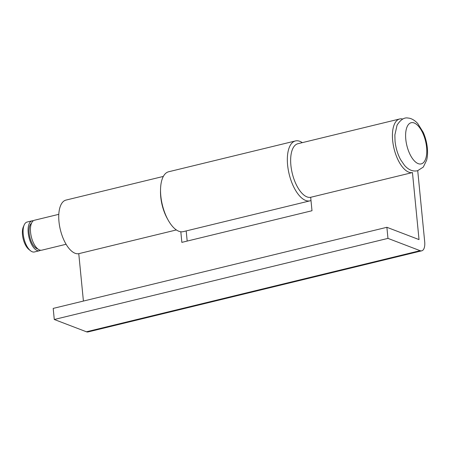 <?xml version="1.0" encoding="UTF-8"?>
<svg xmlns="http://www.w3.org/2000/svg" width="450" height="450" viewBox="0 0 450 450"><rect width="100%" height="100%" fill="white"/><g stroke="black" fill="none" stroke-linecap="round" stroke-linejoin="round"><path stroke-width="0.67" d="M302.321 142.644A30.819 13.967 76.3 0 0 295.459 140.94A30.819 13.967 76.3 0 0 287.612 165.105A30.819 13.967 76.3 0 0 310.016 200.835A30.819 13.967 76.3 0 0 310.989 200.514M295.459 140.94L168.66 171.759A30.819 13.967 76.3 0 0 160.813 195.924A30.819 13.967 76.3 0 0 183.218 231.654L310.016 200.835M33.373 220.742A15.407 6.986 76.3 0 0 32.152 220.804L27.146 222.019A15.407 6.986 76.3 0 0 24.199 224.938L23.355 226.851A13.483 6.109 76.3 0 0 22.5 234.866A13.483 6.109 76.3 0 0 28.839 249.412L30.471 250.723A15.407 6.986 76.3 0 0 34.425 251.966L39.431 250.751A15.407 6.986 76.3 0 0 40.545 250.239M24.199 224.938A15.407 6.986 76.3 0 0 23.226 234.101A15.407 6.986 76.3 0 0 30.471 250.723M32.152 220.804A15.407 6.986 76.3 0 0 28.226 232.881A15.407 6.986 76.3 0 0 39.431 250.751M31.523 223.194A13.483 6.109 76.3 0 0 29.171 233.246A13.483 6.109 76.3 0 0 37.772 248.912M58.804 214.324L34.487 220.236A15.407 6.986 76.3 0 0 30.566 232.318A15.407 6.986 76.3 0 0 41.766 250.183L66.082 244.271M167.456 218.841A27.546 12.482 -103.7 0 1 160.751 196.942A27.546 12.482 -103.7 0 1 160.537 190.384M163.344 176.422L65.992 200.087A27.546 12.482 76.3 0 0 58.978 221.681A27.546 12.482 76.3 0 0 78.767 253.671L83.413 301.061M176.349 229.95L78.767 253.671M402.784 119.053A27.546 12.482 76.3 0 0 399.673 118.98A27.546 12.482 76.3 0 0 392.664 140.574A27.546 12.482 76.3 0 0 412.453 172.558L310.674 197.297L311.996 210.735L181.856 242.37L180.821 231.784M399.673 118.98L297.9 143.719A27.546 12.482 76.3 0 0 290.891 165.313A27.546 12.482 76.3 0 0 310.674 197.297M412.453 172.558L419.023 239.591L386.882 227.295L387.968 238.388L420.109 250.678A11.559 5.237 76.3 0 0 421.751 250.819A11.559 5.237 76.3 0 0 424.693 241.757L417.729 170.685M386.882 227.295L53.196 308.407L54.281 319.494L86.428 331.785A11.559 5.237 76.3 0 0 88.071 331.931L421.751 250.819M387.968 238.388L54.281 319.494M186.193 230.934L187.189 241.071M405.793 139.331A21.189 9.602 76.3 0 0 418.185 163.637A21.189 9.602 76.3 0 0 426.589 147.285A21.189 9.602 76.3 0 0 414.197 122.979A21.189 9.602 76.3 0 0 405.793 139.331M420.109 250.678L86.428 331.785M427.337 147.938C427.781 152.443 427.551 156.527 426.634 160.2L423.281 167.091L417.589 170.724C412.948 171.754 408.594 169.976 404.527 165.398L400.556 159.593C397.581 153.968 395.736 147.808 395.038 141.114L394.858 134.989L397.058 125.156C400.635 119.593 404.319 117.231 408.105 118.069C409.781 118.097 413.499 118.969 417.707 123.497L423.259 132.401C425.424 137.323 426.78 142.504 427.337 147.938"/></g></svg>
